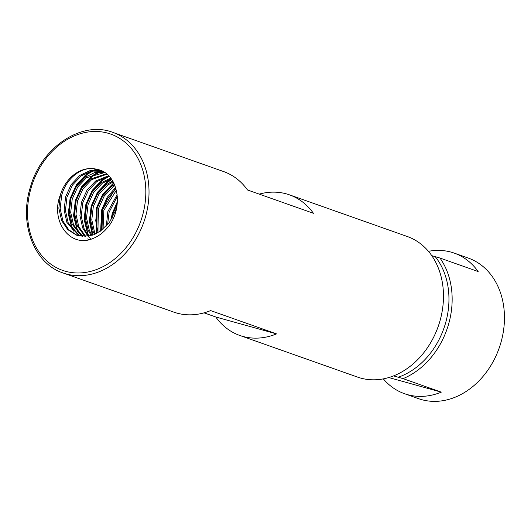 <?xml version="1.0" encoding="UTF-8"?>
<svg xmlns="http://www.w3.org/2000/svg" width="531" height="531" viewBox="0 0 531 531"><rect width="100%" height="100%" fill="white"/><g stroke="black" fill="none" stroke-linecap="round" stroke-linejoin="round"><path stroke-width="0.8" d="M393.577 375.895L403.069 378.63L441.288 392.143A74.559 59.12 109.5 0 1 404.483 393.69L418.567 398.675A74.559 59.12 -70.5 0 0 500.434 344.234A74.559 59.12 -70.5 0 0 468.282 258.079L454.197 253.101A74.559 59.12 -70.5 0 0 428.444 251.329M63.129 272.987A74.559 59.12 -70.5 0 0 144.996 218.546A74.559 59.12 -70.5 0 0 112.844 132.392C81.98 120.278 41.717 146.948 30.539 186.653C18.638 223.093 33.825 263.568 63.129 272.987L173.843 312.135A74.559 59.12 -70.5 0 0 210.648 310.589L276.545 333.893A74.559 59.12 109.5 0 1 239.74 335.439L357.589 377.11A74.559 59.12 -70.5 0 0 439.456 322.669A74.559 59.12 -70.5 0 0 407.304 236.514L289.455 194.844A74.559 59.12 -70.5 0 0 259.221 194.127M112.844 132.392L223.558 171.54A74.559 59.12 109.5 0 1 247.519 189.985L313.416 213.289A74.559 59.12 -70.5 0 0 289.455 194.844M431.749 255.65L439.94 258.026L478.159 271.547A74.559 59.12 -70.5 0 0 454.197 253.101M77.134 235.339L68.764 229.797L62.93 221.009L60.162 208.63L61.676 195.375C66.242 177.553 83.254 165.121 96.728 169.329A34.415 27.287 -70.5 0 0 60.361 194.904L58.841 208.165L61.616 220.538L67.709 229.598L76.477 235.12L77.931 235.578L89.095 235.996L100.14 231.357L109.439 222.389L115.619 210.475L117.032 205.119M117.198 203.678L113.076 213.548L112.008 218.48M117.145 194.665L107.806 211.683L106.359 226.067M117.311 196.437L109.127 212.148L107.581 224.713M116.057 188.956L107.813 198.05L102.536 209.818L101.998 230.016M116.375 190.224L103.85 210.283L103.034 229.193M114.543 184.576L111.424 186.607L102.782 195.806L97.259 207.953L95.719 220.63L98.116 232.611M114.948 185.584L112.738 187.071L104.103 196.278L98.58 208.424L99.058 232.054M112.771 181.038L106.147 184.742L97.512 193.941L91.989 206.088L90.476 219.349L93.244 231.722L94.531 234.37M113.236 181.854L107.468 185.206L98.832 194.412L93.31 206.559L91.79 219.814L94.564 232.193L95.401 233.992M110.8 178.117L100.877 182.876L92.241 192.083L86.719 204.229L85.206 217.484L87.973 229.863L91.153 235.518M111.304 178.794L102.198 183.348L93.556 192.547L88.04 204.694L86.52 217.956L89.294 230.328L91.982 235.279M108.676 175.701L95.607 181.018L86.971 190.217L81.449 202.364L79.929 215.626L82.703 227.998L87.954 236.189M88.498 236.753L90.17 238.306M90.741 238.777L91.266 239.182M109.22 176.259L96.921 181.483L88.285 190.682L82.763 202.829L81.25 216.09L84.017 228.463L88.737 236.063M106.452 173.73L90.336 179.153L81.694 188.352L76.172 200.499L74.659 213.761L77.433 226.133L84.9 236.441M107.01 174.181L91.651 179.617L83.015 188.817L77.493 200.964L75.979 214.225L78.747 226.598L85.65 236.414M104.229 172.197L94.511 172.648L85.06 177.288L76.424 186.487L70.902 198.634L69.388 211.896L72.156 224.268L81.973 236.335M87.024 238.85L89.819 239.64M104.773 172.535L86.38 177.752L77.745 186.952L72.223 199.098L70.703 212.36L73.477 224.732L82.69 236.395M103.173 171.593L100.684 170.73L90.177 170.551L79.789 175.422L71.154 184.622L65.632 196.769L64.118 210.03L66.886 222.403L79.165 235.89M102.709 171.407L91.491 171.015L81.11 175.887L72.468 185.087L66.952 197.233L65.432 210.495L68.207 222.867L79.856 236.029M115.95 209.433L114.696 212.977M404.483 393.69A74.559 59.12 109.5 0 1 383.342 378.882M239.74 335.439A74.559 59.12 109.5 0 1 215.778 316.994L204.07 312.852M96.728 169.329C117.006 172.19 124.002 204.004 110.083 224.367C103.903 232.95 96.396 238.227 87.562 240.204C66.999 244.074 50.857 218.752 60.361 194.904M276.545 333.893L215.778 316.994M441.288 392.143L388.792 377.548M97.06 169.396L95.275 169.986M93.662 170.637L87.024 174.467L77.095 184.974L70.729 198.859L68.95 214.02L72.07 228.157L73.47 231.078M102.284 171.274L100.551 171.852M98.932 172.495L92.301 176.332L82.365 186.839L75.999 200.725L74.221 215.878L77.34 230.023L78.741 232.943M109.273 176.319L102.841 180.055L92.912 190.569L86.546 204.455L84.761 219.608L87.887 233.753L88.949 236.023M111.829 179.538L108.112 181.921L98.182 192.434L91.817 206.313L90.018 221.095L92.898 234.981M113.992 183.348L103.452 194.3L97.087 208.179L96.927 233.262M115.778 187.987L102.364 210.044L101.169 230.64M96.257 169.21L93.914 170.026M91.81 170.949L86.367 174.234L76.437 184.742L70.072 198.627L68.287 213.787L72.136 229.518M101.527 171.075L99.191 171.885M97.08 172.814L91.637 176.093L81.708 186.607L75.342 200.492L73.563 215.646L77.407 231.377M107.627 176.538L102.184 179.823L92.255 190.337L85.889 204.216L84.104 219.376L87.947 235.107M111.53 179.106L107.454 181.688L97.525 192.202L91.159 206.081L89.367 221.102L92.401 235.147M113.74 182.837L102.795 194.067L96.43 207.946L96.416 233.521M115.579 187.35L107.143 197.373L101.7 209.811L100.618 231.031M117.351 201.654L112.247 213.542L110.826 220.392M141.93 217.591A72.269 57.302 -70.5 0 0 107.786 133.155A72.269 57.302 -70.5 0 0 31.415 186.859A72.269 57.302 -70.5 0 0 65.552 271.295A72.269 57.302 -70.5 0 0 141.93 217.591M403.069 378.63A74.559 59.12 -70.5 0 0 448.131 325.735A74.559 59.12 -70.5 0 0 439.94 258.026M398.316 377.209A72.269 57.302 -70.5 0 0 445.058 324.78A72.269 57.302 -70.5 0 0 435.188 256.606M102.954 171.48L102.052 171.161"/></g></svg>
